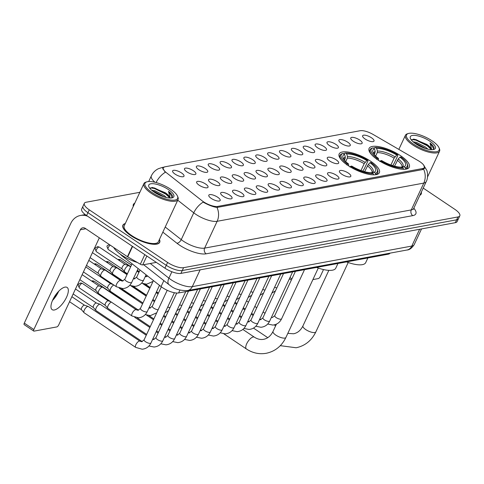 <?xml version="1.0" encoding="UTF-8"?>
<svg xmlns="http://www.w3.org/2000/svg" width="484" height="484" viewBox="0 0 484 484"><rect width="100%" height="100%" fill="white"/><g stroke="black" fill="none" stroke-linecap="round" stroke-linejoin="round"><path stroke-width="0.73" d="M370.629 161.22A22.179 7.405 25 0 0 339.163 153.942A22.179 7.405 25 0 0 347.905 165.419A22.179 7.405 25 0 0 379.371 172.691A22.179 7.405 25 0 0 370.629 161.22M400.552 155.685A22.179 7.405 25 0 0 369.086 148.413A22.179 7.405 25 0 0 377.829 159.883A22.179 7.405 25 0 0 409.295 167.161A22.179 7.405 25 0 0 400.552 155.685M353.229 141.195A6.28 2.093 -155 0 1 350.694 138.412A6.28 2.093 -155 0 1 353.586 137.462A6.28 2.093 -155 0 1 359.66 140.009A6.28 2.093 -155 0 1 361.814 143.597A6.28 2.093 -155 0 1 353.229 141.195M341.353 143.391A6.28 2.093 -155 0 1 338.818 140.608A6.28 2.093 -155 0 1 341.71 139.658A6.28 2.093 -155 0 1 347.784 142.205A6.28 2.093 -155 0 1 349.938 145.793A6.28 2.093 -155 0 1 341.353 143.391M329.477 145.587A6.28 2.093 -155 0 1 326.948 142.804A6.28 2.093 -155 0 1 329.84 141.854A6.28 2.093 -155 0 1 335.908 144.401A6.28 2.093 -155 0 1 338.062 147.989A6.28 2.093 -155 0 1 329.477 145.587M317.601 147.783A6.28 2.093 -155 0 1 315.072 145A6.28 2.093 -155 0 1 317.964 144.05A6.28 2.093 -155 0 1 324.032 146.591A6.28 2.093 -155 0 1 326.192 150.185A6.28 2.093 -155 0 1 317.601 147.783M305.725 149.98A6.28 2.093 -155 0 1 303.196 147.197A6.28 2.093 -155 0 1 306.088 146.247A6.28 2.093 -155 0 1 312.156 148.788A6.28 2.093 -155 0 1 314.316 152.381A6.28 2.093 -155 0 1 305.725 149.98M293.849 152.176A6.28 2.093 -155 0 1 291.32 149.393A6.28 2.093 -155 0 1 294.212 148.443A6.28 2.093 -155 0 1 300.28 150.984A6.28 2.093 -155 0 1 302.439 154.577A6.28 2.093 -155 0 1 293.849 152.176M281.972 154.372A6.28 2.093 -155 0 1 279.443 151.583A6.28 2.093 -155 0 1 282.335 150.633A6.28 2.093 -155 0 1 288.404 153.18A6.28 2.093 -155 0 1 290.563 156.768A6.28 2.093 -155 0 1 281.972 154.372M270.102 156.562A6.28 2.093 -155 0 1 267.567 153.779A6.28 2.093 -155 0 1 270.459 152.829A6.28 2.093 -155 0 1 276.527 155.376A6.28 2.093 -155 0 1 278.687 158.964A6.28 2.093 -155 0 1 270.102 156.562M258.226 158.758A6.28 2.093 -155 0 1 255.691 155.975A6.28 2.093 -155 0 1 258.583 155.025A6.28 2.093 -155 0 1 264.657 157.572A6.28 2.093 -155 0 1 266.811 161.16A6.28 2.093 -155 0 1 258.226 158.758M246.35 160.954A6.28 2.093 -155 0 1 243.815 158.171A6.28 2.093 -155 0 1 246.707 157.221A6.28 2.093 -155 0 1 252.781 159.768A6.28 2.093 -155 0 1 254.935 163.356A6.28 2.093 -155 0 1 246.35 160.954M234.474 163.15A6.28 2.093 -155 0 1 231.939 160.367A6.28 2.093 -155 0 1 234.831 159.417A6.28 2.093 -155 0 1 240.905 161.958A6.28 2.093 -155 0 1 243.059 165.552A6.28 2.093 -155 0 1 234.474 163.15M222.598 165.346A6.28 2.093 -155 0 1 220.063 162.563A6.28 2.093 -155 0 1 222.955 161.614A6.28 2.093 -155 0 1 229.029 164.155A6.28 2.093 -155 0 1 231.183 167.748A6.28 2.093 -155 0 1 222.598 165.346M210.721 167.543A6.28 2.093 -155 0 1 208.187 164.76A6.28 2.093 -155 0 1 211.078 163.81A6.28 2.093 -155 0 1 217.153 166.351A6.28 2.093 -155 0 1 219.306 169.944A6.28 2.093 -155 0 1 210.721 167.543M198.845 169.739A6.28 2.093 -155 0 1 196.31 166.956A6.28 2.093 -155 0 1 199.202 166.006A6.28 2.093 -155 0 1 205.276 168.547A6.28 2.093 -155 0 1 207.43 172.141A6.28 2.093 -155 0 1 198.845 169.739M186.969 171.929A6.28 2.093 -155 0 1 184.44 169.146A6.28 2.093 -155 0 1 187.326 168.196A6.28 2.093 -155 0 1 193.4 170.743A6.28 2.093 -155 0 1 195.554 174.331A6.28 2.093 -155 0 1 186.969 171.929M175.093 174.125A6.28 2.093 -155 0 1 172.564 171.342A6.28 2.093 -155 0 1 175.456 170.392A6.28 2.093 -155 0 1 181.524 172.939A6.28 2.093 -155 0 1 183.678 176.527A6.28 2.093 -155 0 1 175.093 174.125M365.105 138.999A6.28 2.093 -155 0 1 362.57 136.216A6.28 2.093 -155 0 1 365.462 135.266A6.28 2.093 -155 0 1 371.537 137.813A6.28 2.093 -155 0 1 373.69 141.401A6.28 2.093 -155 0 1 365.105 138.999M329.749 161.027A6.28 2.093 -155 0 1 327.22 158.244A6.28 2.093 -155 0 1 330.112 157.294A6.28 2.093 -155 0 1 336.18 159.841A6.28 2.093 -155 0 1 338.34 163.429A6.28 2.093 -155 0 1 329.749 161.027M317.873 163.223A6.28 2.093 -155 0 1 315.344 160.44A6.28 2.093 -155 0 1 318.236 159.49A6.28 2.093 -155 0 1 324.304 162.037A6.28 2.093 -155 0 1 326.464 165.625A6.28 2.093 -155 0 1 317.873 163.223M305.997 165.419A6.28 2.093 -155 0 1 303.468 162.636A6.28 2.093 -155 0 1 306.36 161.686A6.28 2.093 -155 0 1 312.428 164.233A6.28 2.093 -155 0 1 314.588 167.821A6.28 2.093 -155 0 1 305.997 165.419M294.127 167.615A6.28 2.093 -155 0 1 291.592 164.832A6.28 2.093 -155 0 1 294.484 163.882A6.28 2.093 -155 0 1 300.558 166.423A6.28 2.093 -155 0 1 302.712 170.017A6.28 2.093 -155 0 1 294.127 167.615M282.251 169.811A6.28 2.093 -155 0 1 279.716 167.028A6.28 2.093 -155 0 1 282.608 166.079A6.28 2.093 -155 0 1 288.682 168.62A6.28 2.093 -155 0 1 290.836 172.213A6.28 2.093 -155 0 1 282.251 169.811M270.374 172.008A6.28 2.093 -155 0 1 267.84 169.225A6.28 2.093 -155 0 1 270.731 168.275A6.28 2.093 -155 0 1 276.806 170.816A6.28 2.093 -155 0 1 278.959 174.409A6.28 2.093 -155 0 1 270.374 172.008M258.498 174.204A6.28 2.093 -155 0 1 255.963 171.415A6.28 2.093 -155 0 1 258.855 170.465A6.28 2.093 -155 0 1 264.929 173.012A6.28 2.093 -155 0 1 267.083 176.599A6.28 2.093 -155 0 1 258.498 174.204M246.622 176.394A6.28 2.093 -155 0 1 244.087 173.611A6.28 2.093 -155 0 1 246.979 172.661A6.28 2.093 -155 0 1 253.053 175.208A6.28 2.093 -155 0 1 255.207 178.796A6.28 2.093 -155 0 1 246.622 176.394M234.746 178.59A6.28 2.093 -155 0 1 232.211 175.807A6.28 2.093 -155 0 1 235.103 174.857A6.28 2.093 -155 0 1 241.177 177.404A6.28 2.093 -155 0 1 243.331 180.992A6.28 2.093 -155 0 1 234.746 178.59M222.87 180.786A6.28 2.093 -155 0 1 220.335 178.003A6.28 2.093 -155 0 1 223.227 177.053A6.28 2.093 -155 0 1 229.301 179.6A6.28 2.093 -155 0 1 231.455 183.188A6.28 2.093 -155 0 1 222.87 180.786M210.994 182.982A6.28 2.093 -155 0 1 208.465 180.199A6.28 2.093 -155 0 1 211.357 179.249A6.28 2.093 -155 0 1 217.425 181.796A6.28 2.093 -155 0 1 219.579 185.384A6.28 2.093 -155 0 1 210.994 182.982M199.118 185.178A6.28 2.093 -155 0 1 196.589 182.395A6.28 2.093 -155 0 1 199.481 181.446A6.28 2.093 -155 0 1 205.549 183.987A6.28 2.093 -155 0 1 207.709 187.58A6.28 2.093 -155 0 1 199.118 185.178M341.898 174.276A6.28 2.093 -155 0 1 339.369 171.493A6.28 2.093 -155 0 1 342.261 170.543A6.28 2.093 -155 0 1 348.329 173.084A6.28 2.093 -155 0 1 350.489 176.678A6.28 2.093 -155 0 1 341.898 174.276M330.027 176.472A6.28 2.093 -155 0 1 327.493 173.683A6.28 2.093 -155 0 1 330.384 172.734A6.28 2.093 -155 0 1 336.459 175.281A6.28 2.093 -155 0 1 338.612 178.868A6.28 2.093 -155 0 1 330.027 176.472M318.151 178.663A6.28 2.093 -155 0 1 315.616 175.88A6.28 2.093 -155 0 1 318.508 174.93A6.28 2.093 -155 0 1 324.582 177.477A6.28 2.093 -155 0 1 326.736 181.064A6.28 2.093 -155 0 1 318.151 178.663M306.275 180.859A6.28 2.093 -155 0 1 303.74 178.076A6.28 2.093 -155 0 1 306.632 177.126A6.28 2.093 -155 0 1 312.706 179.673A6.28 2.093 -155 0 1 314.86 183.261A6.28 2.093 -155 0 1 306.275 180.859M294.399 183.055A6.28 2.093 -155 0 1 291.864 180.272A6.28 2.093 -155 0 1 294.756 179.322A6.28 2.093 -155 0 1 300.83 181.869A6.28 2.093 -155 0 1 302.984 185.457A6.28 2.093 -155 0 1 294.399 183.055M282.523 185.251A6.28 2.093 -155 0 1 279.988 182.468A6.28 2.093 -155 0 1 282.88 181.518A6.28 2.093 -155 0 1 288.954 184.065A6.28 2.093 -155 0 1 291.108 187.653A6.28 2.093 -155 0 1 282.523 185.251M270.647 187.447A6.28 2.093 -155 0 1 268.112 184.664A6.28 2.093 -155 0 1 271.004 183.714A6.28 2.093 -155 0 1 277.078 186.255A6.28 2.093 -155 0 1 279.232 189.849A6.28 2.093 -155 0 1 270.647 187.447M258.771 189.643A6.28 2.093 -155 0 1 256.236 186.86A6.28 2.093 -155 0 1 259.128 185.91A6.28 2.093 -155 0 1 265.202 188.451A6.28 2.093 -155 0 1 267.356 192.045A6.28 2.093 -155 0 1 258.771 189.643M246.894 191.839A6.28 2.093 -155 0 1 244.366 189.056A6.28 2.093 -155 0 1 247.257 188.107A6.28 2.093 -155 0 1 253.326 190.648A6.28 2.093 -155 0 1 255.479 194.241A6.28 2.093 -155 0 1 246.894 191.839M235.018 194.036A6.28 2.093 -155 0 1 232.489 191.247A6.28 2.093 -155 0 1 235.381 190.297A6.28 2.093 -155 0 1 241.449 192.844A6.28 2.093 -155 0 1 243.609 196.431A6.28 2.093 -155 0 1 235.018 194.036M223.142 196.226A6.28 2.093 -155 0 1 220.613 193.443A6.28 2.093 -155 0 1 223.505 192.493A6.28 2.093 -155 0 1 229.573 195.04A6.28 2.093 -155 0 1 231.733 198.628A6.28 2.093 -155 0 1 223.142 196.226M211.266 198.422A6.28 2.093 -155 0 1 208.737 195.639A6.28 2.093 -155 0 1 211.629 194.689A6.28 2.093 -155 0 1 217.697 197.236A6.28 2.093 -155 0 1 219.857 200.824A6.28 2.093 -155 0 1 211.266 198.422M418.297 160.7A11.301 3.769 -155 0 1 419.876 161.686A11.301 3.769 -155 0 1 424.329 167.531A11.301 3.769 -155 0 1 422.683 168.529L217.758 206.414A11.301 3.769 -155 0 1 201.967 200.691L166.327 172.643A11.301 3.769 -155 0 1 163.277 167.815A11.301 3.769 -155 0 1 164.917 166.817L360.247 130.71A11.301 3.769 -155 0 1 373.055 134.425L418.297 160.7M390.031 253.144A12.554 4.193 -155 0 1 388.241 254.185L178.602 292.941A12.554 4.193 -155 0 1 161.057 286.582L122.609 256.326A12.554 4.193 -155 0 1 120.347 254.197M125.302 223.517A20.298 6.776 25 0 0 122.906 225.187A20.298 6.776 25 0 0 130.904 235.69A20.298 6.776 25 0 0 159.696 242.345A20.298 6.776 25 0 0 159.436 239.435M423.863 165.346L424.625 168.244L422.841 169.545L216.989 207.454C213.474 206.94 209.318 205.422 204.514 202.887L203.171 202.118A14.647 7.938 128.2 0 0 193.751 212.815L177.731 200.207M139.858 192.305L86.152 202.233A12.554 4.193 25 0 0 84.325 203.341L81.657 209.064A12.554 4.193 25 0 0 86.606 215.555L164.941 268.172L166.272 265.311A12.554 4.193 25 0 0 182.256 270.538L456.642 219.815A12.554 4.193 25 0 0 458.469 218.701A12.554 4.193 25 0 1 456.642 219.815L182.256 270.538A12.554 4.193 25 0 1 166.272 265.311L87.937 212.7L166.272 265.311L167.609 262.449A12.554 4.193 25 0 0 183.593 267.676L457.973 216.953A12.554 4.193 25 0 0 459.8 215.846A12.554 4.193 25 0 0 454.851 209.348L423.204 188.088M82.988 206.202A12.554 4.193 25 0 0 87.937 212.7A12.554 4.193 25 0 1 82.988 206.202M156.084 182.535A14.647 7.938 128.2 0 1 165.238 172.328L162.697 167.93L164.233 167.168M419.84 195.3A20.298 6.776 25 0 0 421.219 193.999A20.298 6.776 25 0 0 421.328 192.106M84.325 203.341A12.554 4.193 25 0 0 89.274 209.838L167.609 262.449M164.941 268.172A12.554 4.193 25 0 0 180.925 273.399L455.305 222.676A12.554 4.193 25 0 0 457.132 221.563L459.8 215.846M312.9 279.583L318.333 278.578A2.093 0.835 123.9 0 0 320.239 276.588L323.518 269.552M413.614 144.22A17.999 6.008 25 0 0 432.055 151.68A17.999 6.008 25 0 0 438.982 147.699A17.999 6.008 25 0 0 432.049 140.808A17.999 6.008 25 0 0 408.478 133.475A17.999 6.008 25 0 0 413.614 144.22M408.478 133.475L407.474 133.772A18.834 6.286 25 0 0 405.429 135.272A18.834 6.286 25 0 0 412.852 145.012A18.834 6.286 25 0 0 439.563 151.19A18.834 6.286 25 0 0 439.399 148.655L438.982 147.699M419.961 195.034A20.086 6.703 25 0 0 421.032 193.909A20.086 6.703 25 0 0 421.207 192.366M413.124 141.818L416.3 142.35L425.593 147.082L427.91 149.175M414.473 142.913L415.883 143.246L426.053 148.679M431.026 149.665A10.46 3.491 25 0 0 426.846 144.401L429.235 146.573L430.827 149.647M429.901 141.207A13.812 4.61 25 0 0 415.762 135.484A13.812 4.61 25 0 0 410.426 138.521A13.812 4.61 25 0 0 415.756 143.821A13.812 4.61 25 0 0 433.858 149.447A13.812 4.61 25 0 0 429.901 141.207M426.846 144.401L413.977 139.126L411.467 140.136M432.986 149.629L434.021 147.735C433.7 146.368 432.363 144.795 430.028 143.028L431.698 149.689M430.028 143.028L433.821 148.83M411.92 139.531L415.907 140.124L427.275 145.751L430.693 148.921M416.936 144.577L423.173 147.674M413.318 139.138L416.119 139.676L427.487 145.303L429.798 147.269M415.266 143.488L425.146 148.394M374.344 154.644L375.221 151.45L374.519 148.848A17.999 6.008 25 0 0 373.037 152.599A17.999 6.008 25 0 0 378.446 158.407L377.453 158.595L376.685 159.387M373.896 148.431L374.217 147.747L375.191 147.463A19.923 6.649 25 0 1 397.745 154.844L396.753 155.025A17.999 6.008 25 0 0 376.661 148.455L377.363 151.05L377.242 152.635L375.651 156.054M390.921 164.996L394.115 158.147L396.753 155.025M346.483 261.904A23.02 7.683 25 0 0 365.704 262.618L367.882 257.948M397.745 154.844L397.842 155.479L394.279 163.126L392.706 165.607M402.712 169.285A20.758 6.927 25 0 0 403.499 169.255L403.19 168.105A19.923 6.649 25 0 1 380.636 160.73L379.873 161.529M377.453 158.595A19.923 6.649 25 0 1 373.043 147.862L372.075 148.146A20.758 6.927 25 0 0 370.042 149.725A20.758 6.927 25 0 0 371.688 154.82M380.636 160.73L381.628 160.549A17.999 6.008 25 0 0 401.72 167.119L403.19 168.105M373.043 147.862L374.519 148.848M376.661 148.455L375.191 147.463M378.446 158.407L378.627 160.41M407.068 163.525A19.923 6.649 25 0 1 405.338 167.712L405.646 168.856A20.758 6.927 25 0 0 407.673 167.276A20.758 6.927 25 0 0 407.492 164.481L407.068 163.525A19.923 6.649 25 0 0 400.934 156.979L399.941 157.161L398.205 158.964L394.563 166.151M405.646 168.856L405.477 169.212M405.338 167.712L403.862 166.72A17.999 6.008 25 0 0 399.941 157.161M401.653 167.367L403.862 166.72M344.42 160.174L345.177 158.558L345.292 156.979L344.596 154.384A17.999 6.008 25 0 0 343.114 158.135A17.999 6.008 25 0 0 348.516 163.943L347.524 164.124L346.762 164.917M343.973 153.966L344.293 153.283L345.267 152.998A19.923 6.649 25 0 1 367.822 160.373L366.83 160.555A17.999 6.008 25 0 0 346.738 153.985L347.439 156.586L347.318 158.165L345.721 161.583M360.991 170.531L364.186 163.683L366.83 160.555M316.554 267.44A23.02 7.683 25 0 0 335.781 268.154L337.959 263.484M367.822 160.373L367.919 161.009L364.349 168.662L362.782 171.136M372.789 174.821A20.758 6.927 25 0 0 373.575 174.784L373.267 173.641A19.923 6.649 25 0 1 350.712 166.266L349.944 167.059M347.524 164.124A19.923 6.649 25 0 1 343.12 153.392L342.146 153.676A20.758 6.927 25 0 0 340.119 155.261A20.758 6.927 25 0 0 341.764 160.349M350.712 166.266L351.705 166.079A17.999 6.008 25 0 0 371.797 172.649L373.267 173.641M343.12 153.392L344.596 154.384M346.738 153.985L345.267 152.998M348.516 163.943L348.704 165.939M377.145 169.055A19.923 6.649 25 0 1 375.415 173.242L375.717 174.391A20.758 6.927 25 0 0 377.744 172.806A20.758 6.927 25 0 0 377.562 170.011L377.145 169.055A19.923 6.649 25 0 0 371.004 162.509L370.012 162.697L368.276 164.499L364.64 171.681M375.717 174.391L375.554 174.742M375.415 173.242L373.938 172.256A17.999 6.008 25 0 0 370.012 162.697M371.724 172.897L373.938 172.256M143.445 294.248A2.723 1.089 -56.1 0 1 143.548 294.224A2.723 1.089 -56.1 0 1 143.875 294.236A2.723 1.089 -56.1 0 1 143.978 294.29M134.195 298.204A3.769 1.506 -56.1 0 1 135.09 297.708M131.569 296.444A2.723 1.089 -56.1 0 1 131.672 296.42A2.723 1.089 -56.1 0 1 131.999 296.432A2.723 1.089 -56.1 0 1 132.102 296.486M122.319 300.401A3.769 1.506 -56.1 0 1 123.214 299.905M119.693 298.64A2.723 1.089 -56.1 0 1 119.796 298.616A2.723 1.089 -56.1 0 1 120.123 298.628A2.723 1.089 -56.1 0 1 120.232 298.682M146.64 334.408L107.92 308.399A3.769 1.506 -56.1 0 1 107.799 308.29A3.769 1.506 -56.1 0 1 108.089 305.628A3.769 1.506 -56.1 0 1 111.338 302.101M105.318 305.392A2.723 1.089 -56.1 0 1 105.228 305.313A2.723 1.089 -56.1 0 1 105.445 303.395A2.723 1.089 -56.1 0 1 107.92 300.812A2.723 1.089 -56.1 0 1 108.247 300.824A2.723 1.089 -56.1 0 1 108.355 300.879M142.223 341.613L96.044 310.595A3.769 1.506 -56.1 0 1 95.923 310.486A3.769 1.506 -56.1 0 1 96.213 307.824A3.769 1.506 -56.1 0 1 99.643 304.248A3.769 1.506 -56.1 0 1 100.097 304.267A3.769 1.506 -56.1 0 1 100.242 304.339L146.253 335.243M93.442 307.588A2.723 1.089 -56.1 0 1 93.358 307.509A2.723 1.089 -56.1 0 1 93.569 305.586A2.723 1.089 -56.1 0 1 96.044 303.008A2.723 1.089 -56.1 0 1 96.37 303.02A2.723 1.089 -56.1 0 1 96.479 303.075M150.941 343.011C149.114 346.726 146.192 348.795 142.181 349.218L135.726 347.415L84.168 312.791A3.769 1.506 -56.1 0 1 84.047 312.682A3.769 1.506 -56.1 0 1 84.343 310.02A3.769 1.506 -56.1 0 1 87.767 306.445A3.769 1.506 -56.1 0 1 88.221 306.463A3.769 1.506 -56.1 0 1 88.372 306.535L139.924 341.166L141.715 341.704L144.111 339.829A3.769 1.258 -155 0 0 145.599 341.777A3.769 1.258 -155 0 0 150.264 343.362A3.769 1.258 -155 0 0 150.941 343.011L174.385 292.735M81.566 309.784A2.723 1.089 -56.1 0 1 81.481 309.706A2.723 1.089 -56.1 0 1 81.693 307.782A2.723 1.089 -56.1 0 1 84.168 305.204A2.723 1.089 -56.1 0 1 84.494 305.216A2.723 1.089 -56.1 0 1 84.603 305.265M150.185 287.508L146.077 284.749A3.769 1.506 -56.1 0 1 145.956 284.64A3.769 1.506 -56.1 0 1 145.769 284.223M146.573 295.252L134.201 286.945A3.769 1.506 -56.1 0 1 134.08 286.837A3.769 1.506 -56.1 0 1 133.893 286.419M142.962 302.996L122.331 289.142A3.769 1.506 -56.1 0 1 122.204 289.027A3.769 1.506 -56.1 0 1 122.016 288.609M138.545 310.202L110.455 291.338A3.769 1.506 -56.1 0 1 110.328 291.223A3.769 1.506 -56.1 0 1 110.624 288.567A3.769 1.506 -56.1 0 1 113.873 285.034M107.853 288.325A2.723 1.089 -56.1 0 1 107.763 288.246A2.723 1.089 -56.1 0 1 107.974 286.328A2.723 1.089 -56.1 0 1 110.455 283.745A2.723 1.089 -56.1 0 1 110.775 283.757A2.723 1.089 -56.1 0 1 110.884 283.812M98.748 290.763A3.769 1.506 -56.1 0 1 102.178 287.187A3.769 1.506 -56.1 0 1 102.626 287.206A3.769 1.506 -56.1 0 1 102.777 287.278L136.246 309.754A3.769 1.506 -56.1 0 0 135.762 309.645A3.769 1.506 -56.1 0 0 135.647 309.663A3.769 1.506 -56.1 0 0 132.525 312.634A3.769 1.506 -56.1 0 0 132.047 316.01L98.579 293.528A3.769 1.506 -56.1 0 1 98.452 293.419A3.769 1.506 -56.1 0 1 98.748 290.763M95.977 290.521A2.723 1.089 -56.1 0 1 95.886 290.442A2.723 1.089 -56.1 0 1 96.098 288.524A2.723 1.089 -56.1 0 1 98.579 285.941A2.723 1.089 -56.1 0 1 98.899 285.953A2.723 1.089 -56.1 0 1 99.008 286.008M52.986 299.427A16.74 6.691 123.9 0 0 57.929 292.064M58.721 291.211A13.395 5.354 -56.1 0 1 52.502 300.479M54.317 310.002A13.395 5.354 123.9 0 0 65.407 299.433A13.395 5.354 123.9 0 0 67.119 287.442A13.395 5.354 123.9 0 0 64.989 287.121A13.395 5.354 123.9 0 0 53.899 297.684A13.395 5.354 123.9 0 0 52.187 309.675A13.395 5.354 123.9 0 0 54.317 310.002M146.852 256.024L142.713 264.899L156.32 262.382M87.58 216.215A16.74 14.29 -100.5 0 0 80.507 215.459A16.74 14.29 -100.5 0 0 70.809 223.366L24.297 323.118L33.85 329.531L80.362 229.779A4.187 3.57 79.5 0 1 82.788 227.801A4.187 3.57 79.5 0 1 85.214 228.345L127.425 256.695L132.301 246.247M33.85 329.531A2.093 0.835 123.9 0 0 33.753 331.074L24.2 324.655A2.093 0.835 -56.1 0 1 24.297 323.118M33.753 331.074A2.093 0.835 123.9 0 0 34.086 331.123L56.809 326.924A2.093 0.835 123.9 0 0 58.715 324.939L99.335 237.826M142.713 264.899A2.093 0.696 -155 0 1 140.342 264.21L127.722 256.877A2.093 0.696 -155 0 1 127.425 256.695M152.091 192.565A17.999 6.008 25 0 0 170.531 200.025A17.999 6.008 25 0 0 177.459 196.044A17.999 6.008 25 0 0 170.525 189.159A17.999 6.008 25 0 0 146.954 181.821A17.999 6.008 25 0 0 152.091 192.565M146.954 181.821L145.95 182.117A18.834 6.286 25 0 0 143.905 183.618A18.834 6.286 25 0 0 151.329 193.358A18.834 6.286 25 0 0 178.045 199.535A18.834 6.286 25 0 0 177.876 197L177.459 196.044M143.905 183.618L124.231 225.804A18.834 6.286 25 0 0 131.654 235.551A18.834 6.286 25 0 0 158.371 241.728L178.045 199.535M125.217 223.693A20.086 6.703 25 0 0 123.093 225.278A20.086 6.703 25 0 0 131.013 235.666A20.086 6.703 25 0 0 159.508 242.254A20.086 6.703 25 0 0 159.357 239.61M113.734 247.499A20.927 6.988 25 0 0 121.581 255.056A20.927 6.988 25 0 0 137.329 262.455M151.601 190.164L154.777 190.696L164.076 195.427L166.393 197.52M152.95 191.259L154.36 191.591L164.53 197.024M169.509 198.01A10.46 3.491 25 0 0 165.322 192.747L167.712 194.919L169.303 197.992M168.384 189.553A13.812 4.61 25 0 0 154.239 183.829A13.812 4.61 25 0 0 148.909 186.866A13.812 4.61 25 0 0 154.233 192.166A13.812 4.61 25 0 0 172.34 197.793A13.812 4.61 25 0 0 168.384 189.553M165.322 192.747L152.454 187.471L149.943 188.482M171.469 197.974L172.504 196.081C172.177 194.713 170.846 193.14 168.505 191.374L170.18 198.035M168.505 191.374L172.304 197.182M150.403 187.877L154.384 188.47L165.758 194.096L169.17 197.266M155.412 192.928L161.65 196.02M151.794 187.483L154.596 188.022L165.964 193.648L168.275 195.615M153.743 191.833L163.622 196.74M127.407 273.787L124.763 272.008A3.769 1.506 -56.1 0 1 124.642 271.899A3.769 1.506 -56.1 0 1 124.932 269.237A3.769 1.506 -56.1 0 1 128.363 265.668A3.769 1.506 -56.1 0 1 128.817 265.686A3.769 1.506 -56.1 0 1 128.962 265.758L130.626 266.872M122.162 269.001A2.723 1.089 -56.1 0 1 122.077 268.923A2.723 1.089 -56.1 0 1 122.289 267.005A2.723 1.089 -56.1 0 1 124.763 264.421A2.723 1.089 -56.1 0 1 125.09 264.433A2.723 1.089 -56.1 0 1 125.199 264.488M122.99 280.992L112.887 274.204A3.769 1.506 -56.1 0 1 112.766 274.095A3.769 1.506 -56.1 0 1 113.062 271.433A3.769 1.506 -56.1 0 1 116.487 267.864A3.769 1.506 -56.1 0 1 116.94 267.882A3.769 1.506 -56.1 0 1 117.092 267.954L127.014 274.622M110.285 271.197A2.723 1.089 -56.1 0 1 110.201 271.119A2.723 1.089 -56.1 0 1 110.412 269.195A2.723 1.089 -56.1 0 1 112.887 266.617A2.723 1.089 -56.1 0 1 113.214 266.63A2.723 1.089 -56.1 0 1 113.323 266.684M101.186 273.629A3.769 1.506 -56.1 0 1 104.617 270.054A3.769 1.506 -56.1 0 1 105.064 270.072A3.769 1.506 -56.1 0 1 105.216 270.145L120.691 280.545A3.769 1.506 -56.1 0 0 120.207 280.436A3.769 1.506 -56.1 0 0 120.093 280.448A3.769 1.506 -56.1 0 0 116.971 283.424A3.769 1.506 -56.1 0 0 116.487 286.794L101.011 276.4A3.769 1.506 -56.1 0 1 100.89 276.291A3.769 1.506 -56.1 0 1 101.186 273.629M98.409 273.393A2.723 1.089 -56.1 0 1 98.325 273.315A2.723 1.089 -56.1 0 1 98.536 271.391A2.723 1.089 -56.1 0 1 101.011 268.814A2.723 1.089 -56.1 0 1 101.337 268.826A2.723 1.089 -56.1 0 1 101.446 268.874M217.758 206.414L217.262 207.473M422.683 168.529L422.151 169.672M388.604 253.41L388.241 254.185M122.821 255.861L122.609 256.326M163.846 280.605L161.057 286.582M179.939 290.079L178.602 292.941M413.82 208.205A20.927 6.988 -155 0 1 412.798 215.622L206.154 253.822A4.187 3.57 79.5 0 1 204.635 248.111L411.285 209.911A16.74 5.59 25 0 0 413.717 208.429L413.566 209.257L413.415 208.888M206.154 253.822A20.927 6.988 -155 0 1 179.516 245.11A20.927 6.988 -155 0 1 176.914 243.222L162.836 232.145M183.327 241.141A16.74 5.59 25 0 0 204.635 248.111L217.141 221.297A16.74 5.59 -155 0 1 195.832 214.321A16.74 5.59 -155 0 1 193.751 212.815L181.246 239.628A16.74 5.59 25 0 0 183.327 241.141M216.989 207.454A14.647 12.505 79.5 0 1 217.141 221.297L423.79 183.091A14.647 12.505 -100.5 0 0 423.633 169.249M163.64 167.289A14.647 12.505 -100.5 0 0 162.267 167.452L158.462 168.68C155.267 170.235 152.896 172.625 151.347 175.849L148.697 181.536M154.947 182.244A16.74 5.59 -155 0 1 151.347 175.849M423.554 164.983L426.725 170.217C427.342 171.015 428.485 177.719 426.222 181.615A16.74 5.59 -155 0 1 423.79 183.091L411.285 209.911A4.187 3.57 79.5 0 0 412.798 215.622M133.269 206.426A20.927 6.988 -155 0 1 134.812 203.123M183.593 267.676L180.925 273.399M457.973 216.953L455.305 222.676M89.274 209.838L86.606 215.555M165.226 227.02L181.246 239.628A4.187 2.269 -51.8 0 1 176.914 243.222M150.27 263.502L168.898 278.167A16.74 5.59 25 0 0 170.979 279.673A16.74 5.59 25 0 0 192.293 286.643L411.799 246.066A16.74 5.59 25 0 0 414.231 244.583C411.842 248.159 409.416 249.974 406.953 250.016L187.447 290.6A8.367 7.145 79.5 0 0 192.293 286.643L200.122 269.848M419.634 229.271L411.799 246.066A8.367 7.145 79.5 0 1 406.953 250.016M171.887 271.754L168.898 278.167A8.367 4.537 128.2 0 0 169.049 284.701L143.663 264.724M289.976 277.568L291.912 278.863M348.202 262.522L315.846 331.909A7.115 2.378 -155 0 1 314.812 332.538A7.115 2.378 -155 0 1 305.755 329.58A7.115 2.378 -155 0 1 302.948 325.895C300.697 330.384 297.569 333.004 293.564 333.766L287.823 333.367M375.1 153.029A15.482 5.167 25 0 0 373.866 154.021M394.115 158.147A15.482 5.167 25 0 0 377.242 152.635M375.221 151.45A16.099 5.372 25 0 0 373.69 153.767M395.017 156.828A16.099 5.372 25 0 0 377.363 151.05M401.914 167.252A16.099 5.372 25 0 0 398.205 158.964M401.883 167.204A15.482 5.167 25 0 0 397.297 160.289M318.278 268.051L285.923 337.445A7.115 2.378 -155 0 1 284.888 338.074A7.115 2.378 -155 0 1 275.826 335.109A7.115 2.378 -155 0 1 273.024 331.431C270.774 335.914 267.64 338.54 263.635 339.302C260.592 339.889 257.488 339.169 254.33 337.148L242.853 329.441M285.923 337.445C281.694 346.108 275.13 351.39 266.224 353.29C259.2 354.482 252.588 353.042 246.398 348.964A7.115 2.844 -56.1 0 1 247.306 342.593A7.115 2.844 -56.1 0 1 253.199 336.979A7.115 2.844 -56.1 0 1 254.33 337.148M345.177 158.558A15.482 5.167 25 0 0 343.942 159.551M364.186 163.683A15.482 5.167 25 0 0 347.318 158.165M345.292 156.979A16.099 5.372 25 0 0 343.767 159.303M365.093 162.358A16.099 5.372 25 0 0 347.439 156.586M371.99 172.782A16.099 5.372 25 0 0 368.276 164.499M371.954 172.746L371.966 172.734A15.482 5.167 25 0 0 367.374 165.818M304.515 269.667L281.573 318.859A3.769 1.258 -155 0 1 280.901 319.21A3.769 1.258 -155 0 1 276.231 317.625A3.769 1.258 -155 0 1 274.749 315.677L272.347 317.552L271.391 317.425M292.638 271.863L269.697 321.055A3.769 1.258 -155 0 1 269.025 321.406A3.769 1.258 -155 0 1 264.355 319.821A3.769 1.258 -155 0 1 262.873 317.873L260.471 319.749L259.515 319.621M280.762 274.053L257.821 323.251A3.769 1.258 -155 0 1 257.149 323.602A3.769 1.258 -155 0 1 252.479 322.017A3.769 1.258 -155 0 1 250.996 320.069L248.594 321.945L247.639 321.818M268.886 276.249L245.945 325.448A3.769 1.258 -155 0 1 245.273 325.799A3.769 1.258 -155 0 1 240.602 324.213A3.769 1.258 -155 0 1 239.12 322.265L236.718 324.141L235.762 324.014M257.01 278.445L234.068 327.644A3.769 1.258 -155 0 1 233.397 327.995A3.769 1.258 -155 0 1 228.726 326.404A3.769 1.258 -155 0 1 227.244 324.455L224.842 326.331L223.886 326.204M245.134 280.641L222.192 329.84A3.769 1.258 -155 0 1 221.521 330.191A3.769 1.258 -155 0 1 216.85 328.6A3.769 1.258 -155 0 1 215.368 326.652L212.966 328.527L212.01 328.4M233.258 282.837L210.322 332.03A3.769 1.258 -155 0 1 209.645 332.387A3.769 1.258 -155 0 1 204.974 330.796A3.769 1.258 -155 0 1 203.492 328.848L201.09 330.723L200.134 330.596M116.559 277.447A2.723 1.089 -56.1 0 1 117.098 277.036M104.175 278.657A2.723 2.323 79.5 0 1 104.338 278.639L103.522 278.869M221.382 285.034L198.446 334.226A3.769 1.258 -155 0 1 197.768 334.577A3.769 1.258 -155 0 1 193.098 332.992A3.769 1.258 -155 0 1 191.616 331.044L189.22 332.919L188.258 332.792M104.683 279.643A2.723 1.089 -56.1 0 1 105.222 279.232M93.878 281.204A2.723 1.089 -56.1 0 1 94.307 281.271L92.299 280.853A2.723 2.323 79.5 0 1 93.878 281.204A2.723 1.089 -56.1 0 0 92.807 281.839M209.505 287.23L186.57 336.422A3.769 1.258 -155 0 1 185.892 336.773A3.769 1.258 -155 0 1 181.228 335.188A3.769 1.258 -155 0 1 179.739 333.24L177.344 335.116L176.388 334.989M82.002 283.4A2.723 1.089 -56.1 0 1 82.431 283.467L80.423 283.049A2.723 2.323 79.5 0 1 82.002 283.4A2.723 1.089 -56.1 0 0 79.745 285.548A2.723 1.089 -56.1 0 0 79.4 287.986L105.27 305.362M197.629 289.426L174.694 338.619A3.769 1.258 -155 0 1 174.016 338.969A3.769 1.258 -155 0 1 169.352 337.384A3.769 1.258 -155 0 1 167.863 335.436L165.468 337.312L164.512 337.185M185.759 291.616L162.818 340.815A3.769 1.258 -155 0 1 162.14 341.166A3.769 1.258 -155 0 1 157.475 339.58A3.769 1.258 -155 0 1 155.987 337.632L153.591 339.508L152.635 339.381M135.726 347.415A3.769 1.506 -56.1 0 1 136.204 344.045A3.769 1.506 -56.1 0 1 139.325 341.075A3.769 1.506 -56.1 0 1 139.44 341.057A3.769 1.506 -56.1 0 1 139.924 341.166M276.884 287.817A3.769 1.258 -155 0 1 274.597 287.278M265.008 290.013A3.769 1.258 -155 0 1 262.721 289.474M253.132 292.209A3.769 1.258 -155 0 1 250.845 291.664M241.256 294.405A3.769 1.258 -155 0 1 238.969 293.861M229.38 296.595A3.769 1.258 -155 0 1 227.093 296.057M217.51 298.791A3.769 1.258 -155 0 1 215.217 298.253M205.633 300.988A3.769 1.258 -155 0 1 203.341 300.449M120.159 259.751A2.723 1.089 -56.1 0 1 120.589 259.817L118.58 259.4A2.723 2.323 79.5 0 1 120.159 259.751A2.723 1.089 -56.1 0 0 119.088 260.386M193.757 303.184A3.769 1.258 -155 0 1 191.464 302.645M108.283 261.947A2.723 1.089 -56.1 0 1 108.718 262.013L106.704 261.596A2.723 2.323 79.5 0 1 108.283 261.947A2.723 1.089 -56.1 0 0 107.212 262.582M181.881 305.38A3.769 1.258 -155 0 1 179.594 304.841M96.407 264.143A2.723 1.089 -56.1 0 1 96.842 264.203L94.828 263.792A2.723 2.323 79.5 0 1 96.407 264.143A2.723 1.089 -56.1 0 0 95.336 264.772M170.005 307.576A3.769 1.258 -155 0 1 167.718 307.037M158.129 309.772A3.769 1.258 -155 0 1 153.791 308.169A3.769 1.258 -155 0 1 152.309 306.221L161.36 286.818M159.496 285.354L147.263 311.599A3.769 1.258 -155 0 1 146.585 311.95A3.769 1.258 -155 0 1 141.921 310.365A3.769 1.258 -155 0 1 140.433 308.417L153.416 280.569M80.362 229.779L85.843 228.769M132.586 246.441L127.722 256.877M140.342 264.21L144.801 254.644M109.239 244.529A2.723 2.323 79.5 0 1 109.299 244.517L109.239 244.529C107.079 246.308 105.984 244.777 108.216 249.46A2.723 1.089 -56.1 0 1 108.337 247.469A2.723 1.089 -56.1 0 1 110.225 245.14M98.942 247.076A2.723 1.089 -56.1 0 1 99.371 247.142L97.363 246.725A2.723 2.323 79.5 0 1 98.942 247.076A2.723 1.089 -56.1 0 0 96.685 249.224A2.723 1.089 -56.1 0 0 96.34 251.656L122.113 268.971M146.095 274.803L143.579 280.194A3.769 1.258 -155 0 1 142.907 280.545A3.769 1.258 -155 0 1 138.236 278.953A3.769 1.258 -155 0 1 136.754 277.005L140.015 270.018M138.152 268.559L131.708 282.39A3.769 1.258 -155 0 1 131.031 282.741A3.769 1.258 -155 0 1 126.36 281.15A3.769 1.258 -155 0 1 124.878 279.201L132.072 263.774M163.277 167.815L162.715 169.019M424.329 167.531L423.488 169.327M163.955 167.137L162.267 167.452M426.222 181.615L413.717 208.429M187.447 290.6C180.266 290.721 174.651 289.136 170.604 285.832L169.049 284.701M414.231 244.583L421.54 228.914M291.344 280.085L289.408 278.784M427.517 177.017L439.563 151.19M420.62 194.786L421.032 193.909M398.84 149.399L405.429 135.272M315.846 331.909C311.623 340.573 305.059 345.86 296.147 347.76L280.29 345.667M267.743 337.669L253.495 328.098M369.274 151.377L370.042 149.725M406.899 168.922L407.673 167.276M401.877 167.216L401.514 167.41M275.638 325.829L274.222 324.879M328.848 270.356L302.948 325.895M246.398 348.964L223.874 333.839M339.351 156.913L340.119 155.261M376.976 174.458L377.744 172.806M371.966 172.734L371.591 172.945M276.424 324.141L273.024 331.431M281.573 318.859C279.746 322.574 276.83 324.643 272.813 325.073L267.694 324.038M260.979 319.658L259.854 318.902M253.519 314.648L251.589 313.348M245.255 309.101L243.325 307.8M236.997 303.547L235.061 302.246M295.415 271.349L274.749 315.677M265.008 313.287L263.072 311.986M256.744 307.739L254.808 306.439M248.48 302.185L246.544 300.891M269.697 321.055C267.87 324.77 264.954 326.839 260.937 327.269L255.818 326.234M249.109 321.854L247.977 321.092M241.643 316.845L239.713 315.544M233.385 311.291L231.449 309.996M225.121 305.743L223.184 304.442M283.539 273.545L262.873 317.873M253.132 315.483L251.196 314.183M244.868 309.935L242.932 308.635M236.603 304.382L234.667 303.081M257.821 323.251C255.994 326.966 253.078 329.035 249.06 329.459L243.942 328.43M237.233 324.05L236.101 323.288M229.773 319.041L227.837 317.74M221.509 313.487L219.573 312.192M213.244 307.939L211.308 306.638M271.663 275.735L250.996 320.069M241.256 317.679L239.32 316.379M232.992 312.126L231.056 310.831M224.727 306.578L222.797 305.277M245.945 325.448C244.118 329.162 241.201 331.231 237.184 331.655L232.066 330.626M225.356 326.246L224.225 325.484M217.897 321.237L215.961 319.936M209.632 315.683L207.697 314.382M201.368 310.135L199.432 308.834M259.793 277.931L239.12 322.265M229.38 319.876L227.444 318.575M221.115 314.322L219.185 313.027M212.851 308.774L210.921 307.473M234.068 327.644C232.247 331.352 229.325 333.428 225.308 333.851L220.19 332.817M213.48 328.442L212.349 327.68M206.021 323.427L204.085 322.132M197.756 317.879L195.82 316.578M189.492 312.331L187.556 311.031M247.917 280.127L227.244 324.455M217.504 322.072L215.574 320.771M209.239 316.518L207.309 315.217M200.975 310.97L199.045 309.669M222.192 329.84C220.371 333.549 217.449 335.624 213.432 336.047L208.314 335.013M201.604 330.632L200.473 329.876M194.144 325.623L192.208 324.328M185.88 320.075L183.944 318.774M177.616 314.521L175.68 313.227M156.296 292.227L158.129 292.838M236.041 282.323L215.368 326.652M205.627 324.262L203.697 322.967M197.363 318.714L195.433 317.413M189.105 313.166L187.169 311.865M143.718 283.945L149.907 288.101M210.322 332.03C208.495 335.745 205.573 337.814 201.562 338.243L196.437 337.209M189.728 332.829L188.597 332.072M182.268 327.819L180.332 326.519M174.004 322.271L172.068 320.971M165.74 316.717L163.804 315.423M143.875 294.236L146.253 295.034M224.165 284.519L203.492 328.848M193.751 326.458L191.821 325.163M185.487 320.91L183.557 319.609M177.229 315.362L175.293 314.062M131.842 286.141L143.929 294.26M115.398 276.673L116.051 276.467M198.446 334.226C196.619 337.941 193.697 340.01 189.686 340.44L184.561 339.405M177.852 335.025L176.721 334.269M170.392 330.015L168.456 328.715M162.128 324.468L160.192 323.167M153.864 318.914L148.927 315.598M131.999 296.432L134.377 297.23M212.288 286.716L191.616 331.044M181.875 328.654L179.945 327.359M173.617 323.106L171.681 321.806M165.353 317.552L163.417 316.258M119.972 288.337L132.053 296.45M186.57 336.422C184.743 340.137 181.821 342.206 177.809 342.636L172.685 341.601M165.976 337.221L164.844 336.465M158.516 332.212L156.58 330.911M150.252 326.658L137.051 317.794M120.123 298.628L122.5 299.427M200.412 288.912L179.739 333.24M170.005 330.85L168.069 329.55M161.741 325.302L159.805 324.002M153.476 319.749L146.579 315.12M94.307 281.271L120.177 298.646M91.645 281.065L92.299 280.853M174.694 338.619C172.867 342.333 169.944 344.402 165.933 344.832L160.809 343.797M154.1 339.417L152.968 338.655M108.247 300.824L110.624 301.623M188.536 291.108L167.863 335.436M158.129 333.046L156.193 331.746M149.865 327.499L134.703 317.316M105.228 305.313L107.799 308.29M82.431 283.467L108.301 300.842M79.4 287.986C77.168 283.297 78.263 284.828 80.423 283.049M162.818 340.815C160.99 344.529 158.068 346.598 154.057 347.022L148.933 345.993M96.37 303.02L100.097 304.267M73.157 293.963L93.394 307.558M176.781 293.038L155.987 337.632M93.358 307.509L95.923 310.486M75.486 288.972L96.431 303.038M84.494 305.216L88.221 306.463M69.545 301.707L81.518 309.748M167.21 290.291L144.111 339.829M81.481 309.706L84.047 312.682M71.874 296.716L84.555 305.235M271.887 293.092L275.469 290.86M260.011 295.288L263.592 293.056M248.135 297.478L251.716 295.252M236.259 299.675L239.84 297.442M224.382 301.871L227.964 299.638M212.506 304.067L216.088 301.834M200.63 306.263L204.212 304.031M188.754 308.459L192.336 306.227M158.449 293.056L156.513 291.755M145.587 284.211L145.956 284.64M120.589 259.817L130.74 266.63M137.069 270.883L139.005 272.183M145.333 276.437L145.666 276.66M117.933 259.606L118.58 259.4M176.878 310.655L180.459 308.423M154.838 300.8L152.902 299.505M158.056 293.891L156.126 292.59M149.798 288.343L142.901 283.709M133.711 286.407L134.08 286.837M108.718 262.013L127.129 274.38M133.457 278.627L133.79 278.851M106.056 261.802L106.704 261.596M165.008 312.852L168.583 310.619M150.421 308.005L149.29 307.249M154.444 301.635L152.514 300.34M146.186 296.087L131.025 285.905M121.841 288.603L122.204 289.027M96.842 264.203L121.914 281.047M94.18 263.998L94.828 263.792M152.309 306.221L149.913 308.096L148.951 307.969M145.254 314.582L150.379 315.616L156.707 312.815M110.775 283.757L113.153 284.556M83.436 271.929L107.805 288.295M142.574 303.831L119.149 288.101M107.763 288.246L110.328 291.223M85.759 266.938L110.836 283.775M140.433 308.417L138.037 310.292L136.246 309.754M132.047 316.01L138.503 317.813C142.514 317.383 145.436 315.314 147.263 311.599M98.899 285.953L102.626 287.206M79.824 279.673L95.929 290.491M95.886 290.442L98.452 293.419M82.147 274.682L98.96 285.971M80.507 215.459L85.245 214.581M159.097 243.137L159.508 242.254M122.682 226.155L123.093 225.278M146.743 276.6L145.611 275.838M139.283 271.591L137.347 270.29M108.216 249.46L131.466 265.081M147.699 276.074L146.228 276.691L145.273 276.564M141.576 283.176L146.694 284.205L153.029 281.404M134.867 278.796L133.735 278.034M125.09 264.433L128.817 265.686M138.89 272.425L136.96 271.125M122.077 268.923L124.642 271.899M99.371 247.142L125.15 264.452M96.34 251.656C94.108 246.973 95.203 248.504 97.363 246.725M136.754 277.005L134.352 278.881L133.396 278.76M129.7 285.366L134.824 286.401C138.835 285.977 141.758 283.902 143.579 280.194M113.214 266.63L116.94 267.882M90.097 257.639L110.237 271.167M110.201 271.119L112.766 274.095M92.426 252.648L113.274 266.648M124.878 279.201L122.482 281.077L120.691 280.545M116.487 286.794L122.948 288.597C126.959 288.174 129.881 286.098 131.708 282.39M101.337 268.826L105.064 270.072M86.485 265.383L98.361 273.363M98.325 273.315L100.89 276.291M88.814 260.392L101.398 268.844"/></g></svg>

